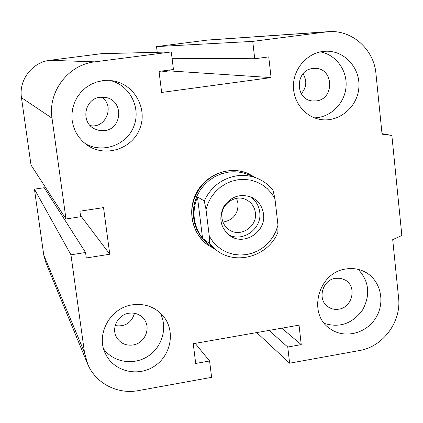 <?xml version="1.0" encoding="UTF-8"?>
<svg xmlns="http://www.w3.org/2000/svg" width="423" height="423" viewBox="0 0 423 423"><rect width="100%" height="100%" fill="white"/><g stroke="black" fill="none" stroke-linecap="round" stroke-linejoin="round"><path stroke-width="0.63" d="M207.164 244.505C191.64 232.978 186.987 209.48 196.954 191.883C206.757 174.202 229.229 165.89 247.175 173.097L247.704 173.308M134.514 313.269C131.516 322.86 125.076 326.968 115.193 325.599M128.819 313.232C135.238 312.401 140.378 314.453 144.238 319.381C151.244 328.359 144.661 343.391 133.034 344.983C125.927 345.877 120.481 343.397 116.69 337.543C110.979 328.407 117.811 314.707 128.819 313.232M132.24 304.851C144.994 303.164 155.415 307.013 163.511 316.399C175.561 331.098 171.178 355.262 154.596 366.08C138.221 377.21 114.369 371.68 105.845 354.485C95.223 335.243 109.784 307.859 132.24 304.851M160.106 312.782C167.936 327.28 162.353 347.114 147.902 356.309C133.568 365.668 113.306 362.384 103.646 348.912M101.552 97.121C115.225 105.607 105.903 128.92 90.184 125.583M100.151 97.253L106.617 97.65C123.881 101.351 122.115 129.031 104.581 130.628L99.516 130.559L94.699 128.962C80.317 122.49 84.389 98.601 100.151 97.253M102.609 80.693L112.254 80.751C133.906 83.675 147.934 108.188 139.902 128.428C132.388 148.864 105.676 157.694 87.63 145.449L82.871 141.663L78.831 137.1L75.632 131.897L73.375 126.202L72.127 120.195L71.926 114.057L72.782 107.96L74.675 102.107L77.541 96.661L81.301 91.791L85.832 87.651L91.003 84.362L96.65 82.014L102.609 80.693M110.012 80.497C129.75 84.933 141.456 107.939 133.742 126.577C126.445 145.385 102.17 153.861 84.875 143.423M303.069 73.798C307.183 80.819 306.596 87.466 301.308 93.732M312.787 68.51L315.23 68.378C333.805 68.114 334.736 99.178 316.288 100.907L312.412 100.944C294.741 99.712 295.011 70.054 312.787 68.51M322.728 51.484L326.302 51.215C345.052 50.718 360.761 68.732 358.826 88.095C357.245 107.479 338.638 122.712 320.338 119.46C304.835 116.928 292.827 101.721 293.435 85.076C293.9 68.431 306.955 53.494 322.728 51.484M320.37 51.892C336.095 54.662 347.611 70.667 346.003 87.191C344.56 103.73 330.358 117.573 314.453 117.858M325.731 284.023L323.421 287.714M335.455 278.302L340.415 278.302L345.015 279.952C357.229 286.144 352.666 307.442 338.791 309.176C334.979 309.784 331.489 309.065 328.322 307.013C316.986 300.245 322.014 279.92 335.455 278.302M345.945 268.986C352.697 267.912 359.032 268.891 364.938 271.915C380.589 279.936 385.744 302.043 375.83 317.832C366.186 333.789 344.126 339.093 329.951 328.66C307.161 313.919 318.228 272.28 345.945 268.986M358.249 269.398C369.136 281.284 370.611 294.762 362.67 309.832C352.592 323.563 339.843 328.105 324.42 323.447M157.229 52.293L156.515 46.593L252.743 41.385L328.2 31.677C351.873 29.573 373.958 49.285 375.952 73.665L382.059 134.154L391.862 135.429L401.85 235.495L392.708 239.656L398.588 297.887C401.475 321.824 382.979 346.76 359.455 350.545L289.607 363.204L287.756 347.024L301.239 344.618L299.04 325.155L193.232 343.719L195.712 363.463L209.586 360.983L211.616 377.337L138.411 390.603C117.663 394.643 95.746 383.418 87.762 364.266L84.484 352.507L70.948 254.81L85.546 252.494L86.297 257.972L109.779 254.228L103.529 207.608L79.899 211.204L80.656 216.729L65.983 218.977L52.013 118.165C47.751 91.712 68.314 64.682 94.757 61.864L171.283 51.944L173.456 69.509L159.022 71.418L161.66 92.447L271.08 77.594L268.742 56.894L254.731 58.749L252.743 41.385M172.071 58.305L254.731 58.749M159.122 72.233L169.253 70.89L271.08 77.594M65.983 218.977L31.016 165.07L21.467 97.687C18.575 80.079 32.222 62.17 49.914 60.293L101.33 53.684L171.283 51.944M51.061 275.336L46.028 263.138L43.781 255.143L34.427 189.155L70.948 254.81M34.427 189.155L44.241 187.701L85.546 252.494M80.47 215.407L109.779 254.228M46.43 191.143L47.794 190.942M195.183 343.381L209.586 360.983M281.787 328.185L301.239 344.618M269.039 330.421L287.756 347.024M256.724 332.578L289.607 363.204M169.253 70.89L169.152 70.081M156.515 46.593L208.047 40.021L328.2 31.677M382.006 133.642L391.862 135.429M277.869 232.486L277.974 225.184L275.907 231.37L272.851 237.144L268.891 242.331L264.142 246.789L258.744 250.379L252.854 253.002L246.635 254.577L240.28 255.053L233.967 254.413L227.881 252.668L222.207 249.877L217.115 246.112L212.758 241.48L209.269 236.119L209.448 243.452L216.692 250.405C236.32 265.718 268.24 256.174 277.869 232.486M277.974 225.184L274.95 198.699L273.062 190.355C268.742 184.867 263.349 180.806 256.883 178.183C250.358 175.619 243.563 174.847 236.505 175.862C221.673 178.601 210.918 186.955 204.246 200.92L206.001 209.374L208.084 203.098L211.183 197.24L215.212 191.984L220.039 187.489L225.533 183.889L231.513 181.287L237.8 179.77L244.208 179.373L250.548 180.103L256.618 181.938L262.255 184.814L267.278 188.653L271.555 193.327L274.95 198.699M209.448 243.452L202.554 238.281C193.269 225.745 191.571 211.949 197.462 196.912L204.246 200.92M248.407 174.715L247.799 174.466C241.464 171.976 234.871 171.225 228.018 172.209L221.488 173.763L215.27 176.417L209.549 180.098L204.483 184.692L200.227 190.075L196.906 196.087L194.617 202.554L193.422 209.285L193.359 216.084L194.421 222.752L196.584 229.102L199.778 234.945L203.902 240.121L208.846 244.478L215.931 249.829M197.462 196.912L202.554 238.281M206.001 209.374L209.269 236.119M236.52 198.345L238.07 203.563C238.149 213.996 233.126 220.177 222.99 222.107M255.386 212.716C257.586 226.416 240.698 237.747 229.499 230.012C225.21 227.188 222.694 223.17 221.953 217.951C219.844 204.959 235.066 193.639 246.334 199.756C251.511 202.48 254.524 206.799 255.386 212.716M263.503 213.996C266.316 231.608 244.473 246.075 230.212 235.923C220.632 228.288 218.416 218.633 223.561 206.958C230.773 196.431 240.153 193.216 251.696 197.319C258.453 200.772 262.387 206.329 263.503 213.996M249.998 196.616C255.555 200.201 258.797 205.345 259.722 212.039C262.345 228.642 242.622 242.897 228.378 234.585M215.148 249.242L207.73 244.933C198.953 238.197 193.766 229.197 192.169 217.945C188.996 196.23 205.953 173.721 227.468 171.003C234.437 170.004 241.152 170.76 247.603 173.271L255.841 177.755M206.287 40.196L325.625 31.937M49.914 60.293L94.757 61.864M21.467 97.687L52.013 118.165M43.781 255.143L84.484 352.507M116.69 337.543L116.462 337.131M105.845 354.485L105.401 353.575M94.699 128.962L94.118 128.65M87.63 145.449L86.281 144.507M329.951 328.66L329.559 328.375M77.346 339.029L87.212 362.934M51.458 276.298L76.838 337.797M247.799 174.466L256.883 178.183M229.499 230.012L229.192 229.816M230.212 235.923L229.821 235.664M206.969 244.351L206.609 244.076"/></g></svg>
